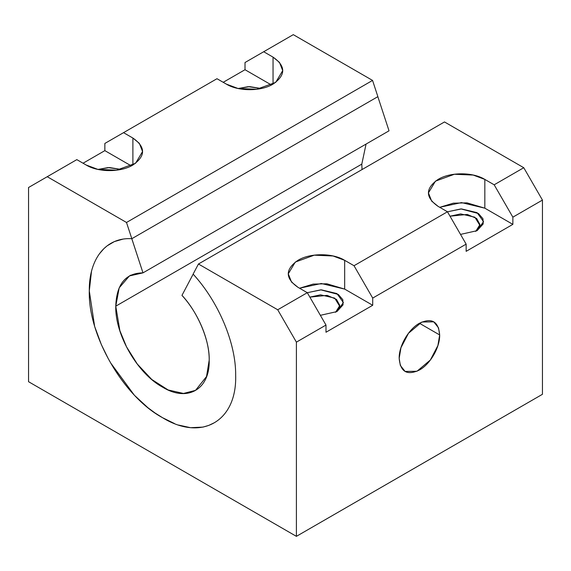 <?xml version="1.0" encoding="UTF-8"?>
<svg xmlns="http://www.w3.org/2000/svg" width="571" height="571" viewBox="0 0 571 571"><rect width="100%" height="100%" fill="white"/><g stroke="black" fill="none" stroke-linecap="round" stroke-linejoin="round"><path stroke-width="0.86" d="M261.161 88.505L248.249 86.671L238.207 88.505M277.713 309.775L198.444 264.009L193.126 274.101L198.444 264.009L277.713 309.775L296.399 342.143L277.713 309.775L307.305 292.695L277.713 309.775M193.126 274.101L193.155 274.137C218.686 302.009 236.051 343.342 235.666 375.411C236.965 421.312 201.613 441.768 162.478 417.665C123.379 396.609 87.963 335.305 89.283 290.896C88.912 258.413 106.249 237.086 131.794 238.707L142.986 272.867L389.029 130.816L377.838 96.656L389.029 130.816L142.986 272.867L126.505 222.476L47.236 176.71L28.55 187.502L28.55 381.706L296.399 536.347L296.399 342.143L325.991 325.056L307.305 292.695L321.316 289.832L336.926 293.573L343.392 302.58L336.926 311.595L320.367 315.32M245.009 62.524L293.287 34.653L245.009 62.524L245.009 69.719L245.009 62.524M223.211 82.303L245.009 69.719L223.211 82.303M320.367 315.313L336.926 311.595L343.043 304.85L342.814 299.682L338.325 294.458L320.745 289.84L307.319 292.723L297.955 287.299C285.057 278.313 285.057 269.319 297.955 260.326C310.003 252.889 332.615 252.867 344.677 260.326L333.029 255.979L314.25 255.18L295.307 262.053L288.284 273.809L291.51 282.031L297.955 287.299L307.305 292.695L325.991 325.056L325.991 332.251L372.706 305.278L344.677 289.097L321.316 283.509L299.561 288.219L313.186 284.094L326.855 283.78L344.677 289.097L344.677 260.326L354.02 265.722L344.677 260.326L344.677 289.097L372.706 305.278L372.706 298.083L354.02 265.722L447.457 211.777L438.114 206.381C425.209 197.395 425.209 188.401 438.114 179.408C450.155 171.971 472.767 171.95 484.829 179.408L473.181 175.061L454.409 174.262L435.459 181.135L428.436 192.891L431.662 201.113L438.114 206.381L447.457 211.777L466.143 244.138L466.143 251.333L512.865 224.36L484.829 208.179L461.475 202.591L439.72 207.302L453.345 203.176L467.007 202.862L484.829 208.179L484.829 179.408L494.172 184.804L484.829 179.408L484.829 208.179L512.865 224.36L512.865 217.166L494.172 184.804L523.764 167.717L542.45 200.086L542.45 394.29L542.45 200.086L512.865 217.166L542.45 200.086L523.764 167.717L494.172 184.804L512.865 217.166L512.865 224.36L466.143 251.333L466.143 244.138L372.706 298.083L466.143 244.138L447.457 211.777L354.02 265.722L372.706 298.083L372.706 305.278L325.991 332.251L325.991 325.056L296.399 342.143L296.399 536.347L542.45 394.29L296.399 536.347L28.55 381.706L28.55 187.502L76.828 159.63L86.171 165.019L97.819 169.366L116.591 170.165L135.541 163.292L142.564 151.536L139.338 143.314L132.886 138.046L123.543 132.658L216.98 78.712L226.323 84.101L237.971 88.455L256.75 89.247L275.693 82.374L282.716 70.618L279.49 62.396L273.045 57.129L263.695 51.74L273.045 57.129L273.045 84.101L273.045 57.129C285.943 66.115 285.943 75.108 273.045 84.101C260.997 91.538 238.385 91.56 226.323 84.101L216.98 78.712L104.857 143.442L123.543 132.658L132.886 138.046L132.886 165.019L132.886 138.046C145.791 147.032 145.791 156.026 132.886 165.019C120.845 172.456 98.233 172.478 86.171 165.019L76.828 159.63L47.236 176.71L126.505 222.476L372.556 80.418L293.287 34.653L372.556 80.418L126.505 222.476L131.822 238.707L377.874 96.649L372.556 80.418L377.874 96.649L131.822 238.707M83.052 163.22L104.857 150.637L104.857 143.442L104.857 150.637L131.28 165.89L104.857 150.637L83.052 163.22M271.432 84.972L245.009 69.719L271.432 84.972M238.15 88.491L249.684 86.642L261.218 88.491M97.991 169.409L109.525 167.56L121.059 169.409M439.67 334.949C440.02 347.232 430.263 364.17 419.428 370.015C407.094 375.804 400.342 371.907 399.179 358.324C398.829 346.047 408.586 329.103 419.428 323.265C431.762 317.469 438.507 321.366 439.67 334.949L438.514 327.825L433.739 321.844L421.869 322.023L408.501 333.264L400.963 347.696L399.179 358.324L400.335 365.447L405.11 371.435L416.98 371.257L430.348 360.015L437.886 345.576L439.67 334.949L419.428 323.265L439.67 334.949M477.085 230.677L460.519 234.403L477.085 230.677L483.194 223.932L482.966 218.764L478.477 213.54L460.904 208.922L447.478 211.805L461.475 208.922L477.085 212.655L483.551 221.662L477.085 230.677M523.764 167.717L444.495 121.951L198.444 264.009L444.495 121.951L523.764 167.717M181.971 295.378L193.162 274.13L181.971 295.378C198.308 313.172 209.443 339.617 209.2 360.123C209.835 340.808 197.73 312.016 181.971 295.378M209.2 360.123C210.021 389.422 187.466 402.484 162.478 387.095C137.532 373.655 114.914 334.527 115.763 306.177C116.534 284.144 125.613 273.045 142.986 272.867L129.446 275.929L119.189 287.863L115.763 306.177L119.881 330.702L126.526 346.84L137.276 364.02L151.772 379.479L168.124 389.957L183.477 393.462L195.51 390.364L206.524 376.56L209.2 360.123M122.708 239.192L114.336 241.604L107.091 245.865L103.829 248.706L99.461 253.774M91.503 271.246L89.29 290.896L94.643 326.426L101.345 344.591L108.126 358.395L110.724 363.028L134.371 395.246L147.868 407.68L155.034 412.976L162.478 417.665L174.533 423.582M178.609 425.074L190.564 427.693L202.955 427.108L208.729 425.416L214.232 422.79M362.028 169.566L361.8 164.127L115.763 306.177L361.8 164.127L366.068 144.078M335.548 312.323L339.816 305.499L336.49 299.39L327.119 295.364L309.86 297.12L320.545 294.829L334.692 298.119L339.759 306.349L335.548 312.323M121.009 169.416L108.09 167.589L98.048 169.416M475.707 231.405L479.968 224.581L476.642 218.472L467.278 214.446L450.012 216.202L460.697 213.911L474.844 217.201L479.911 225.431L475.707 231.405M129.446 275.929L130.816 275.136"/></g></svg>
